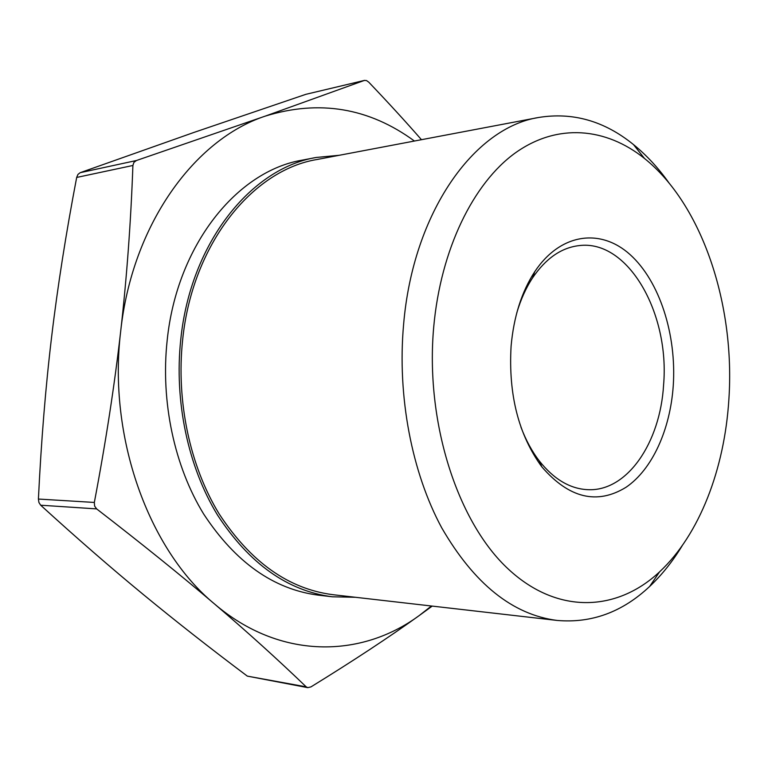 <?xml version="1.0" encoding="UTF-8"?>
<svg xmlns="http://www.w3.org/2000/svg" width="768" height="768" viewBox="0 0 768 768"><rect width="100%" height="100%" fill="white"/><g stroke="black" fill="none" stroke-linecap="round" stroke-linejoin="round"><path stroke-width="1.15" d="M332.371 596.794L318.365 595.162C273.619 589.354 235.402 562.31 203.683 514.061C174.461 466.474 160.512 401.664 167.165 340.445C176.899 244.752 237.408 170.813 302.458 160.099L316.301 157.45C251.174 168.154 190.512 242.774 180.768 339.494C174.115 401.366 188.131 466.877 217.45 514.944C249.254 563.693 287.568 590.976 332.371 596.794L355.43 597.283M339.274 155.28L316.301 157.45M669.005 182.957C658.339 167.942 646.502 155.146 633.475 144.566C604.397 120.989 572.794 111.955 538.675 117.475L317.05 159.494C252.442 170.016 192.288 244.003 182.64 339.878C176.064 401.184 189.965 466.09 219.024 513.706C250.57 561.984 288.547 588.989 332.966 594.701L557.059 620.429C591.494 623.443 622.349 612.125 649.632 586.483C661.843 574.982 672.72 561.35 682.262 545.606M538.675 117.475C474.23 127.517 413.011 212.16 403.594 324.528C397.152 396.278 411.83 472.522 441.734 527.856C474.192 583.872 512.64 614.736 557.059 620.429M728.87 399.475C724.55 468.864 699.581 534.605 659.578 571.843C616.512 612.211 555.926 615.062 506.16 567.043C456.538 519.254 425.28 420.768 433.699 327.168C440.669 249.322 473.347 183.11 515.376 152.87C557.616 122.794 606.038 127.642 644.467 158.438C702.566 204.922 735.283 305.395 728.87 399.475M516.768 312.912C520.714 299.578 525.994 287.885 532.589 277.853C545.818 258.461 561.274 247.718 578.957 245.626C628.08 239.126 669.888 313.354 663.581 385.008C660.25 442.656 627.254 491.654 587.875 489.677C570.096 488.88 553.891 479.299 539.29 460.925C531.965 451.392 525.85 440.122 520.944 427.114M511.094 346.128C508.31 394.579 518.554 434.813 541.824 466.838C568.973 498.24 597.043 505.046 626.054 487.267C652.349 469.373 670.205 429.6 673.248 385.853C676.704 334.819 659.683 281.251 630.115 254.621C600.662 227.99 560.458 232.944 534.691 271.766C521.626 291.869 513.754 316.656 511.094 346.128M414.432 141.034C368.976 107.76 319.2 99.466 265.133 116.16C194.458 139.478 132.144 224.669 120.71 331.094C126.778 277.642 130.848 222.432 132.902 165.475L133.92 162.374L136.435 160.512L265.133 116.16L364.358 80.438L366.48 80.544L368.726 82.138C388.378 102.739 405.946 121.93 421.459 139.699M364.627 80.362L305.885 94.32L193.997 132.413L80.16 172.694L77.942 174.432L76.675 177.446C65.99 233.386 57.648 286.445 51.648 336.624C45.638 386.717 41.222 440.861 38.41 499.046L38.928 502.512L40.675 505.21C76.963 538.291 111.178 568.061 143.318 594.518C175.67 621.168 210.336 648.374 247.315 676.118L307.766 687.648L306.202 686.851C277.987 659.683 247.411 632.035 214.454 603.907C181.718 575.962 142.445 544.291 96.653 508.906L94.608 506.074L94.339 502.445C105.859 441.59 114.643 384.47 120.71 331.094C107.664 437.002 148.742 549.85 214.454 603.907C279.84 659.904 361.027 658.368 419.165 615.6C389.549 636.931 353.482 660.701 310.954 686.899L307.766 687.648M432.221 606.096L419.165 615.6L431.434 606.01M306.202 686.851L247.315 676.118M94.339 502.445L38.41 499.046M136.435 160.512L80.16 172.694M76.675 177.446L132.902 165.475M305.885 94.32L364.358 80.438M40.675 505.21L96.653 508.906M659.578 571.843L649.632 586.483M539.29 460.925L541.824 466.838M532.589 277.853L534.691 271.766M644.467 158.438L633.475 144.566"/></g></svg>
